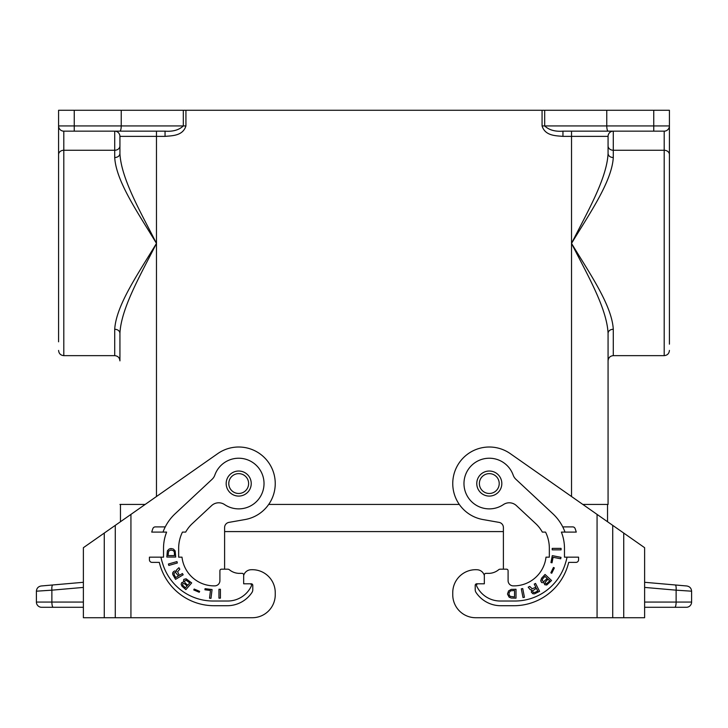 <?xml version="1.0" encoding="UTF-8"?>
<svg xmlns="http://www.w3.org/2000/svg" width="728" height="728" viewBox="0 0 728 728"><rect width="100%" height="100%" fill="white"/><g stroke="black" fill="none" stroke-linecap="round" stroke-linejoin="round"><path stroke-width="1.09" d="M268.696 504.44L459.304 504.44M119.929 145.928A5.223 4.332 180 0 1 114.715 150.259L63.809 150.259A5.223 4.332 180 0 0 58.586 154.591L58.586 110.274L542.069 110.274L542.069 125.935C545.172 135.945 555.755 135.699 562.953 136.373L562.953 131.158L608.162 131.158C607.316 130.84 606.852 129.102 606.761 125.935L653.753 125.935L653.753 110.274L542.069 110.274M114.715 329.229L114.715 355.646C117.881 355.956 119.619 357.694 119.929 360.87L119.929 333.224C119.601 330.812 117.863 329.484 114.715 329.229C116.189 305.123 138.42 273.328 156.475 243.398C140.677 212.076 121.221 178.815 119.929 153.581L119.929 136.373A5.223 5.223 0 0 0 114.715 131.158A5.223 5.223 0 0 1 119.929 136.373L165.047 136.373L165.047 131.158L74.247 131.158L74.247 110.274M119.929 333.224C121.221 307.99 140.677 274.72 156.475 243.398C138.42 213.468 116.189 181.681 114.715 157.576C117.863 157.321 119.601 155.992 119.929 153.581M183.32 110.274L183.32 125.935C179.015 130.012 172.927 131.75 165.047 131.158L119.838 131.158C120.684 130.84 121.148 129.102 121.239 125.935L58.586 125.935A5.223 5.223 0 0 0 63.809 131.158L74.247 131.158L63.809 131.158A5.223 5.223 0 0 1 58.586 125.935L58.586 126.444M582.837 504.44L608.071 504.44L608.071 333.224C608.399 330.812 610.137 329.484 613.285 329.229L613.285 355.646L664.191 355.646L664.191 150.259A5.223 4.332 0 0 1 669.414 154.591L669.414 110.274L653.753 110.274M58.586 154.591L58.586 341.814M145.163 504.44L119.929 504.44M121.239 110.274L121.239 125.935L185.931 125.935C182.828 135.945 172.245 135.699 165.047 136.373M120.457 504.44L120.457 521.739M58.586 243.398L58.586 144.99M238.702 471.025A12.531 12.531 0 0 1 251.233 483.556A12.531 12.531 0 0 1 238.702 496.087A12.531 12.531 0 0 1 226.171 483.556A12.531 12.531 0 0 1 238.702 471.025M104.268 533.069L130.931 514.405L130.931 617.726L252.279 617.726L83.383 617.726L83.383 547.693L104.268 533.069L104.268 617.726M252.279 617.726A22.968 22.968 0 0 0 275.248 594.758L275.248 592.665A22.968 22.968 0 0 0 250.696 569.751A7.835 7.835 0 0 0 243.662 575.557L243.662 583.792L251.233 583.792A1.565 1.565 0 0 1 252.798 585.358L252.798 589.653A5.223 5.223 0 0 1 251.906 592.565A29.757 29.757 0 0 1 227.218 605.723L214.168 605.723A56.384 56.384 0 0 1 159.314 562.389L152.043 562.389A2.612 2.612 0 0 1 149.431 559.777L149.431 557.166L163.527 557.166L163.527 548.293A43.853 43.853 0 0 1 166.621 532.104L151.733 532.104A57.949 57.949 0 0 1 152.871 528.61A2.612 2.612 0 0 1 155.328 526.89L165.256 526.89A47.247 47.247 0 0 1 175.157 513.74L212.103 479.279A10.438 10.438 0 0 0 214.824 475.12A25.316 25.316 0 0 1 249.113 460.469A25.316 25.316 0 0 1 260.824 495.868A25.316 25.316 0 0 1 224.57 504.568A10.438 10.438 0 0 0 211.621 505.596L192.247 523.66A33.67 33.67 0 0 0 185.676 532.104L182.446 532.104A36.546 36.546 0 0 0 178.66 548.293L178.66 557.166L182 557.166A32.369 32.369 0 0 0 214.168 585.876L214.687 585.876A5.223 5.223 0 0 0 219.911 580.662L219.911 570.743A1.565 1.565 0 0 1 221.476 569.178L227.737 569.178A2.612 2.612 0 0 1 229.302 569.696A15.943 15.943 0 0 0 238.702 573.355L242.096 573.355A1.565 1.565 0 0 1 243.662 574.92L243.662 575.557L243.662 574.92M130.931 514.405L217.745 453.617A36.546 36.546 0 0 1 272.463 469.569A36.546 36.546 0 0 1 245.045 519.546L228.92 522.385A5.223 5.223 0 0 0 224.606 527.527L224.606 569.178L227.737 569.178M53.226 607.288A5.223 1.347 -90 0 1 51.879 602.065L36.4 602.065L36.4 591.191L51.879 590.171C51.706 587.087 52.007 585.348 52.771 584.966L41.168 585.985C38.256 586.513 36.664 588.242 36.4 591.191L36.4 602.065A5.223 5.223 0 0 0 41.623 607.288L83.383 607.288M83.383 587.414L51.879 590.171L51.879 602.065L83.383 602.065L83.383 601.101M52.771 584.966L83.383 582.291L52.771 584.966M275.248 594.758L275.248 592.665M162.99 532.104A47.247 47.247 0 0 1 165.256 526.89M249.941 583.792A1.565 1.565 0 0 1 251.36 586.022A26.108 26.108 0 0 1 227.737 601.019L213.122 601.019A52.725 52.725 0 0 1 162.535 563.163A47.247 47.247 0 0 1 160.97 557.166M238.702 573.355L242.096 573.355M199.636 591.354L194.158 589.034L193.766 589.953L199.244 592.274L199.636 591.354M176.95 561.579L168.414 564.027L168.823 565.438L177.35 562.99L176.95 561.579M186.095 578.796L183.856 579.342L183.356 582.145L181.709 582.628L181.117 584.32L182.046 586.295L185.868 589.616L191.682 582.919L186.095 578.796M205.059 588.679L204.923 589.78L210.474 590.463L209.528 598.17L210.983 598.352L212.066 589.543L205.059 588.679M218.955 589.27L218.955 598.152L220.42 598.152L220.42 589.27L218.955 589.27M170.934 548.521L169.16 549.048L167.385 550.778L166.83 557.038L175.712 557.038L175.157 550.914L173.382 549.048L170.934 548.521M173.583 571.535L172.691 572.845L172.709 574.383L175.566 579.351L183.174 574.783L182.419 573.528L179.37 575.357L177.605 571.762L179.807 569.187L178.924 567.704L176.604 569.878L176.358 571.416L174.893 570.907L173.583 571.535M503.394 531.586L224.606 531.586M613.285 329.229C611.811 305.123 589.58 273.328 571.525 243.398C587.323 212.076 606.779 178.815 608.071 153.581L608.071 136.373A5.223 5.223 0 0 1 613.285 131.158A5.223 5.223 0 0 0 608.071 136.373L608.071 142.643M608.071 333.224C606.779 307.99 587.323 274.72 571.525 243.398C589.58 213.468 611.811 181.681 613.285 157.576C610.137 157.321 608.399 155.992 608.071 153.581M544.68 110.274L544.68 125.935C548.985 130.012 555.073 131.75 562.953 131.158L653.753 131.158L653.753 125.935L669.414 125.935A5.223 5.223 0 0 1 664.191 131.158L653.753 131.158L664.191 131.158A5.223 5.223 0 0 0 669.414 125.935L669.414 126.444M613.285 355.646C610.119 355.956 608.38 357.694 608.071 360.87L608.071 504.44M571.525 496.514L571.525 131.158L613.285 131.158A5.223 5.223 0 0 0 608.071 136.373L562.953 136.373M669.414 154.591L669.414 344.162M606.761 110.274L606.761 125.935L542.069 125.935M607.543 504.44L607.543 521.739L607.543 504.44M489.298 471.025A12.531 12.531 0 0 1 501.829 483.556A12.531 12.531 0 0 1 489.298 496.087A12.531 12.531 0 0 1 476.767 483.556A12.531 12.531 0 0 1 489.298 471.025M475.721 617.726L597.069 617.726L597.069 514.405L612.73 525.37L612.73 617.726L475.721 617.726A22.968 22.968 0 0 1 452.752 594.758L452.752 592.665A22.968 22.968 0 0 1 477.304 569.751A7.835 7.835 0 0 1 484.338 575.557L484.338 583.792L476.767 583.792A1.565 1.565 0 0 0 475.202 585.358L475.202 589.653A5.223 5.223 0 0 0 476.094 592.565A29.757 29.757 0 0 0 500.782 605.723L513.832 605.723A56.384 56.384 0 0 0 568.686 562.389L575.957 562.389A2.612 2.612 0 0 0 578.569 559.777L578.569 557.166L564.473 557.166L564.473 548.293A43.853 43.853 0 0 0 561.379 532.104L576.267 532.104A57.949 57.949 0 0 0 575.129 528.61A2.612 2.612 0 0 0 572.672 526.89L562.744 526.89A47.247 47.247 0 0 0 552.843 513.74L515.897 479.279A10.438 10.438 0 0 1 513.176 475.12A25.316 25.316 0 0 0 478.887 460.469A25.316 25.316 0 0 0 467.176 495.868A25.316 25.316 0 0 0 503.43 504.568A10.438 10.438 0 0 1 516.38 505.596L535.753 523.66A33.67 33.67 0 0 1 542.324 532.104L545.554 532.104A36.546 36.546 0 0 1 549.34 548.293L549.34 557.166L546 557.166A32.369 32.369 0 0 1 513.832 585.876L513.313 585.876A5.223 5.223 0 0 1 508.089 580.662L508.089 570.743A1.565 1.565 0 0 0 506.524 569.178L500.263 569.178A2.612 2.612 0 0 0 498.698 569.696A15.943 15.943 0 0 1 489.298 573.355L485.904 573.355L489.298 573.355M597.069 514.405L510.255 453.617A36.546 36.546 0 0 0 455.537 469.569A36.546 36.546 0 0 0 482.955 519.546L499.08 522.385A5.223 5.223 0 0 1 503.394 527.527L503.394 569.178L500.263 569.178M623.732 617.726L644.617 617.726L644.617 547.693L623.732 533.069L623.732 617.726L612.73 617.726M612.73 525.37L623.732 533.069M644.617 601.101L644.617 556.046L644.617 582.291L686.832 585.985C689.744 586.513 691.336 588.242 691.6 591.191L676.121 590.171L676.121 602.065A5.223 1.347 -90 0 1 674.774 607.288L644.617 607.288L644.617 608.817L644.617 602.065L691.6 602.065A5.223 5.223 0 0 1 686.377 607.288L674.774 607.288L686.377 607.288A5.223 5.223 0 0 0 691.6 602.065A5.223 5.223 0 0 1 686.377 607.288M686.832 585.985C689.744 586.513 691.336 588.242 691.6 591.191L691.6 602.065M644.617 587.414L676.121 590.171C676.294 587.087 675.994 585.348 675.229 584.966L644.617 582.291M484.338 574.92L484.338 575.557L484.338 574.92A1.565 1.565 0 0 1 485.904 573.355M452.752 594.758L452.752 592.665M565.01 532.104A47.247 47.247 0 0 0 562.744 526.89M478.059 583.792A1.565 1.565 0 0 0 476.64 586.022A26.108 26.108 0 0 0 500.263 601.019L514.878 601.019A52.725 52.725 0 0 0 565.465 563.163A47.247 47.247 0 0 0 567.03 557.166M508.554 590.936L511.22 589.38L516.006 589.27L516.006 598.152L511.22 598.034L509.09 597.151L507.489 594.039L508.554 590.936M552.206 548.393L561.079 548.393L561.079 549.858L552.206 549.858L552.206 548.393M532.887 593.757L531.331 592.183L531.713 589.999L530.193 589.653L528.191 587.187L529.729 586.395L532.141 588.779L535.854 587.269L534.243 584.102L535.544 583.437L539.575 591.345L534.425 593.848L532.887 593.757M553.098 557.293L552.024 562.78L550.941 562.571L552.288 555.646L560.997 557.339L560.715 558.776L553.098 557.293M551.733 573.255L550.841 572.818L553.444 567.476L554.345 567.913L551.733 573.255M545.063 574.474L551.551 580.525L546.783 584.994L544.744 584.73L543.998 582.764L541.623 582.555L540.695 580.78L541.614 578.168L545.063 574.474M522.995 597.552L521.303 588.843L522.74 588.561L524.433 597.279L522.995 597.552M509.09 592.601L509.09 594.822L510.155 596.369L514.541 596.924L514.541 590.49L510.555 590.827L509.09 592.601M535.271 592.292L537.765 591.018L536.354 588.251L532.505 590.963L533.315 592.547L535.271 592.292M546.5 583.829L549.74 580.835L547.957 579.179L545.317 582.173L545.418 583.365L546.5 583.829M542.597 578.906L542.151 580.68L543.725 581.599L547.229 578.496L544.954 576.376L542.597 578.906M182.819 583.583L184.475 583.701L187.087 585.976L185.485 587.815L182.546 585.112L182.819 583.583M185.13 582.955L184.502 581.235L185.977 580.152L189.781 582.882L187.742 585.221L185.13 582.955M168.605 551.178L170.934 549.977L173.601 550.778L174.374 552.243L174.493 555.573L168.05 555.573L168.605 551.178M174.32 575.129L173.928 573.191L175.448 572.272L178.424 575.921L175.757 577.522L174.32 575.129M156.475 496.514L156.475 131.158M185.931 110.274L185.931 125.935M114.715 157.576L114.715 131.158A5.223 5.223 0 0 1 119.929 136.373M58.586 125.935A5.223 5.223 0 0 0 63.809 131.158L63.809 355.646L114.715 355.646M228.783 483.556A9.919 9.919 0 0 1 238.702 473.637A9.919 9.919 0 0 1 248.621 483.556A9.919 9.919 0 0 1 238.702 493.475A9.919 9.919 0 0 1 228.783 483.556M115.27 525.37L115.27 617.726M669.414 125.935A5.223 5.223 0 0 1 664.191 131.158L664.191 150.259L613.285 150.259L613.285 131.158M613.285 157.576L613.285 150.259A5.223 4.332 0 0 1 608.071 145.928M479.379 483.556A9.919 9.919 0 0 1 489.298 473.637A9.919 9.919 0 0 1 499.217 483.556A9.919 9.919 0 0 1 489.298 493.475A9.919 9.919 0 0 1 479.379 483.556M63.809 355.646C60.633 355.337 58.895 353.599 58.586 350.423M664.191 355.646C667.367 355.337 669.105 353.599 669.414 350.423"/></g></svg>
